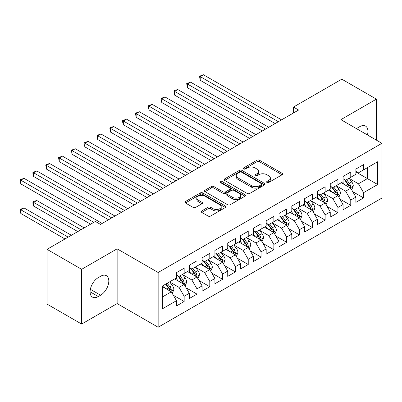<?xml version="1.0" encoding="UTF-8"?>
<svg xmlns="http://www.w3.org/2000/svg" width="402" height="402" viewBox="0 0 402 402"><rect width="100%" height="100%" fill="white"/><g stroke="black" fill="none" stroke-linecap="round" stroke-linejoin="round"><path stroke-width="0.6" d="M266.983 182.478A1.246 0.719 0 0 0 268.742 182.478L282.109 174.759A1.779 1.025 0 0 0 282.631 174.031A1.779 1.025 0 0 0 282.109 173.307L259.466 160.232A1.779 1.025 0 0 0 256.953 160.232L243.587 167.951A1.246 0.719 0 0 0 243.22 168.458A1.246 0.719 0 0 0 243.587 168.966A1.246 0.719 0 0 0 245.346 168.966L247.079 167.971A5.693 3.286 0 0 1 255.129 167.971L257.014 169.056A5.693 3.286 0 0 1 258.682 171.383A5.693 3.286 0 0 1 257.014 173.704L255.285 174.704A1.246 0.719 0 0 0 254.918 175.212A1.246 0.719 0 0 0 255.285 175.724A1.246 0.719 0 0 0 257.044 175.724L258.777 174.724A5.693 3.286 0 0 1 266.827 174.724L268.712 175.815A5.693 3.286 0 0 1 270.38 178.136A5.693 3.286 0 0 1 268.712 180.463L266.983 181.458A1.246 0.719 0 0 0 266.616 181.965A1.246 0.719 0 0 0 266.983 182.478L266.983 181.458M201.729 210.924A1.779 1.025 0 0 0 201.211 211.653A1.779 1.025 0 0 0 201.729 212.377L208.08 216.045A1.779 1.025 0 0 0 210.598 216.045L225.442 207.477A1.779 1.025 0 0 0 225.964 206.749A1.779 1.025 0 0 0 225.442 206.025L202.799 192.95A1.779 1.025 0 0 0 200.281 192.95L185.438 201.523A1.779 1.025 0 0 0 184.92 202.246A1.779 1.025 0 0 0 185.438 202.975L193.111 207.402A1.779 1.025 0 0 0 195.628 207.402L201.98 203.739A1.779 1.025 0 0 0 202.502 203.01A1.779 1.025 0 0 0 201.98 202.286L198.176 200.085A4.759 2.749 0 0 1 196.784 198.146A4.759 2.749 0 0 1 199.719 195.608A4.759 2.749 0 0 1 204.904 196.201L219.814 204.809A4.759 2.749 0 0 1 221.206 206.749A4.759 2.749 0 0 1 218.266 209.291A4.759 2.749 0 0 1 213.08 208.693L210.598 207.261A1.779 1.025 0 0 0 208.08 207.261L201.729 210.924L201.729 212.377M81.641 269.315L81.641 324.067L117.138 303.575L117.138 248.823L81.641 269.315L47.039 249.34L95.349 221.447L100.475 224.406L298.601 110.022L293.475 107.063L293.475 112.977M117.138 248.823L158.147 272.496L381.9 143.313L381.9 198.065L158.147 327.248L158.147 272.496M376.388 140.132L376.388 99.143L340.891 119.64L381.9 143.313M376.388 99.143L341.79 79.169L293.475 107.063M247.205 193.462A1.779 1.025 0 0 0 249.717 193.462L264.561 184.89A1.779 1.025 0 0 0 265.084 184.166A1.779 1.025 0 0 0 264.561 183.438L241.919 170.368A1.779 1.025 0 0 0 239.406 170.368L224.562 178.935A1.779 1.025 0 0 0 224.04 179.664A1.779 1.025 0 0 0 224.562 180.387L247.205 193.462M220.718 182.744A1.246 0.719 0 0 1 221.979 182.92L221.979 181.443L245.004 194.729A1.779 1.025 0 0 1 245.521 195.457A1.779 1.025 0 0 1 245.004 196.186L230.16 204.754A1.779 1.025 0 0 1 227.643 204.754L205 191.679L205 190.226A1.779 1.025 0 0 0 204.477 190.955A1.779 1.025 0 0 0 205 191.679M205 190.226L211.351 186.563A1.779 1.025 0 0 1 213.869 186.563L223.05 191.865A1.779 1.025 0 0 0 225.567 191.865L229.783 189.427A1.779 1.025 0 0 0 230.301 188.704A1.779 1.025 0 0 0 229.783 187.975L220.221 182.458A1.246 0.719 0 0 1 219.854 181.95A1.246 0.719 0 0 1 220.623 181.287A1.246 0.719 0 0 1 221.979 181.443M355.886 171.95L367.418 178.609L367.418 167.659L377.669 161.74L363.574 169.875L363.574 164.624L355.886 169.061L355.886 174.317L350.76 177.277L350.76 172.021L343.072 176.463L343.072 181.714L337.941 184.674L337.941 179.423L330.253 183.86L330.253 189.116L325.128 192.076L325.128 186.819L317.439 191.262L317.439 196.513L312.314 199.472L312.314 194.216L304.626 198.658L304.626 203.909L299.5 206.869L299.5 201.618L291.807 206.055L291.807 211.311L286.681 214.271L286.681 209.015L278.993 213.457L278.993 218.708L273.868 221.668L273.868 216.417L266.179 220.854L266.179 226.11L261.054 229.07L261.054 223.813L253.366 228.256L253.366 233.507L248.235 236.466L248.235 231.21L240.547 235.652L240.547 240.904L235.421 243.863L235.421 238.612L227.733 243.049L227.733 248.305L222.607 251.265L222.607 246.009L214.919 250.451L214.919 255.702L209.794 258.662L209.794 253.411L202.1 257.848L202.1 263.104L196.975 266.064L196.975 260.808L189.287 265.25L189.287 270.501L184.161 273.46L184.161 268.204L176.473 272.646L176.473 277.898L162.373 286.038L162.373 308.826L176.473 300.686L171.347 291.812L162.373 286.631M377.669 161.74L377.669 184.528L363.574 192.664L358.448 183.784L349.157 178.423M352.745 191.669L363.574 197.92L363.574 192.664M363.574 197.92L355.886 202.357L355.886 197.106L350.76 200.065L345.635 191.186L336.343 185.819M339.931 199.065L350.76 205.316L350.76 200.065M350.76 205.316L343.072 209.759L343.072 204.502L337.941 207.462L332.816 198.583L323.525 193.221M327.117 206.462L337.941 212.718L337.941 207.462M337.941 212.718L330.253 217.155L330.253 211.904L325.128 214.864L320.002 205.985L310.711 200.618M314.299 213.864L325.128 220.115L325.128 214.864M325.128 220.115L317.439 224.552L317.439 219.301L312.314 222.261L307.188 213.382L297.897 208.02M301.485 221.261L312.314 227.512L312.314 222.261M312.314 227.512L304.626 231.954L304.626 226.698L299.5 229.658L294.37 220.778L285.078 215.417M288.671 228.663L299.5 234.914L299.5 229.658M299.5 234.914L291.807 239.351L291.807 234.1L286.681 237.059L281.556 228.18L272.265 222.814M275.852 236.059L286.681 242.311L286.681 237.059M286.681 242.311L278.993 246.753L278.993 241.496L273.868 244.456L268.742 235.577L259.451 230.215M263.039 243.456L273.868 249.712L273.868 244.456M273.868 249.712L266.179 254.149L266.179 248.898L261.054 251.858L255.928 242.979L246.637 237.612M250.225 250.858L261.054 257.109L261.054 251.858M261.054 257.109L253.366 261.546L253.366 256.295L248.235 259.255L243.109 250.376L233.818 245.014M237.406 258.255L248.235 264.506L248.235 259.255M248.235 264.506L240.547 268.948L240.547 263.692L235.421 266.652L230.296 257.772L221.005 252.411M224.592 265.657L235.421 271.908L235.421 266.652M235.421 271.908L227.733 276.345L227.733 271.094L222.607 274.053L217.482 265.174L208.191 259.808M211.779 273.053L222.607 279.305L222.607 274.053M222.607 279.305L214.919 283.747L214.919 278.491L209.794 281.45L204.663 272.571L195.372 267.209M198.965 280.45L209.794 286.706L209.794 281.45M209.794 286.706L202.1 291.143L202.1 285.892L196.975 288.852L191.849 279.973L182.558 274.606M186.146 287.852L196.975 294.103L196.975 288.852M196.975 294.103L189.287 298.54L189.287 293.289L184.161 296.249L179.036 287.37L169.744 282.008M173.332 295.249L184.161 301.5L184.161 296.249M184.161 301.5L176.473 305.942L176.473 300.686M176.473 274.938L179.036 276.42L184.161 273.46M162.373 296.988L171.347 291.812M189.287 267.541L191.849 269.018L196.975 266.064M179.036 287.37L184.161 284.41L174.679 278.938M189.287 293.289L184.161 284.41M202.1 260.144L204.663 261.622L209.794 258.662M191.849 279.973L196.975 277.013L187.493 271.536M202.1 285.892L196.975 277.013M214.919 252.742L217.482 254.225L222.607 251.265M204.663 272.571L209.794 269.611L200.307 264.139M214.919 278.491L209.794 269.611M227.733 245.346L230.296 246.823L235.421 243.863M217.482 265.174L222.607 262.215L213.125 256.737M227.733 271.094L222.607 262.215M240.547 237.944L243.109 239.426L248.235 236.466M230.296 257.772L235.421 254.818L225.939 249.34M240.547 263.692L235.421 254.818M253.366 230.547L255.928 232.024L261.054 229.07M243.109 250.376L248.235 247.416L238.753 241.944M253.366 256.295L248.235 247.416M266.179 223.15L268.742 224.628L273.868 221.668M255.928 242.979L261.054 240.019L251.567 234.542M266.179 248.898L261.054 240.019M278.993 215.748L281.556 217.231L286.681 214.271M268.742 235.577L273.868 232.617L264.385 227.145M278.993 241.496L273.868 232.617M291.807 208.352L294.37 209.829L299.5 206.869M281.556 228.18L286.681 225.22L277.199 219.743M291.807 234.1L286.681 225.22M304.626 200.95L307.188 202.432L312.314 199.472M294.37 220.778L299.5 217.824L290.013 212.346M304.626 226.698L299.5 217.824M317.439 193.553L320.002 195.03L325.128 192.076M307.188 213.382L312.314 210.422L302.832 204.95M317.439 219.301L312.314 210.422M330.253 186.156L332.816 187.633L337.941 184.674M320.002 205.985L325.128 203.025L315.645 197.548M330.253 211.904L325.128 203.025M343.072 178.754L345.635 180.237L350.76 177.277M332.816 198.583L337.941 195.623L328.459 190.151M343.072 204.502L337.941 195.623M355.886 171.358L358.448 172.835L363.574 169.875M345.635 191.186L350.76 188.226L341.278 182.749M355.886 197.106L350.76 188.226M47.039 249.34L47.039 304.093L81.641 324.067M117.138 303.575L158.147 327.248M358.448 183.784L367.418 178.609L377.669 184.528M367.428 134.961A11.598 6.698 120 0 0 365.529 126.092A11.598 6.698 120 0 0 359.73 126.665L357.423 128.002A11.598 6.698 120 0 0 356.453 128.625M98.299 277.601A11.598 6.698 120 0 0 90.721 287.827A11.598 6.698 120 0 0 92.5 297.118A11.598 6.698 120 0 0 98.299 296.545L100.606 295.214A11.598 6.698 120 0 0 108.183 284.993A11.598 6.698 120 0 0 106.404 275.697A11.598 6.698 120 0 0 100.606 276.269L98.299 277.601M267.481 182.654L268.712 181.94A5.693 3.286 0 0 0 270.38 179.619L270.38 178.136M258.682 171.383L258.682 172.86A5.693 3.286 0 0 1 257.014 175.187L255.783 175.895M282.088 174.775L259.466 161.715A1.779 1.025 0 0 0 256.953 161.715L244.084 169.141M264.536 184.905L241.919 171.845A1.779 1.025 0 0 0 239.406 171.845L224.582 180.403M261.416 184.674A1.246 0.719 0 0 0 261.782 184.166A1.246 0.719 0 0 0 261.416 183.654L241.542 172.182A1.246 0.719 0 0 0 239.783 172.182L237.959 173.237A5.693 3.286 0 0 0 236.291 175.558A5.693 3.286 0 0 0 237.959 177.88L251.541 185.724A5.693 3.286 0 0 0 259.591 185.724L261.416 184.674L261.416 186.151A1.246 0.719 0 0 0 261.782 185.644L261.782 184.166M236.291 175.558L236.291 177.036A5.693 3.286 0 0 0 237.959 179.362L237.959 177.88M261.416 186.151L259.591 187.206A5.693 3.286 0 0 1 251.541 187.206L237.959 179.362M205.025 191.694L211.351 188.041L211.351 186.563M230.301 188.704L230.301 190.181A1.779 1.025 0 0 1 229.783 190.91L225.567 193.342A1.779 1.025 0 0 1 223.05 193.342L213.869 188.041A1.779 1.025 0 0 0 211.351 188.041M221.979 182.92L244.979 196.196M232.582 197.362A4.759 2.749 0 0 0 237.768 197.96A4.759 2.749 0 0 0 240.703 195.422A4.759 2.749 0 0 0 239.311 193.478L234.059 190.447A1.779 1.025 0 0 0 231.542 190.447L227.326 192.88A1.779 1.025 0 0 0 226.808 193.603A1.779 1.025 0 0 0 227.326 194.332L232.582 197.362L232.582 198.844A4.759 2.749 0 0 0 237.768 199.437A4.759 2.749 0 0 0 240.703 196.9L240.703 195.422M226.808 193.603L226.808 195.086A1.779 1.025 0 0 0 227.326 195.809L227.326 194.332M232.582 198.844L227.326 195.809M221.206 206.749L221.206 208.231A4.759 2.749 0 0 1 218.266 210.769A4.759 2.749 0 0 1 213.08 210.171L210.598 208.738A1.779 1.025 0 0 0 208.08 208.738L201.754 212.392M196.784 198.146L196.784 199.623A4.759 2.749 0 0 0 198.176 201.568L198.176 200.085M201.96 203.749L198.176 201.568M225.416 207.492L202.799 194.432A1.779 1.025 0 0 0 200.281 194.432L185.463 202.99M351.71 189.87L353.298 185.99A4.804 2.774 -120 0 0 351.765 181.9L349.042 178.267M344.705 184.729L342.635 181.965M341.665 182.975L341.429 182.664M200.216 109.897L249.516 138.358L174.589 95.098L174.589 91.4L177.79 89.545L255.928 134.66M349.856 187.704L350.599 187.036L350.705 186.196A4.804 2.774 -120 0 0 349.328 183.307L346.604 179.674M345.052 179.9L348.413 184.387A2.447 1.412 60 0 1 348.861 185.131L350.705 186.196M344.207 179.413L347.79 184.196A4.804 2.774 60 0 1 349.167 187.086L349.263 187.362M278.355 121.711L200.216 76.601L203.422 74.752L281.556 119.861M275.149 123.56L200.216 80.299L200.216 76.601L199.513 76.194L203.422 74.752M200.216 80.299L199.513 76.194M338.891 197.266L340.479 193.392A4.804 2.774 -120 0 0 338.946 189.302L336.228 185.669M331.886 192.126L329.816 189.367M328.851 190.377L328.615 190.061M187.402 117.294L236.703 145.755L161.775 102.495L161.775 98.797L164.976 96.947L243.109 142.057M337.037 195.101L337.78 194.432L337.886 193.593A4.804 2.774 -120 0 0 336.514 190.704L333.791 187.071M332.238 187.297L335.6 191.789A2.447 1.412 60 0 1 336.042 192.528L337.886 193.593M331.394 186.809L334.977 191.593A4.804 2.774 60 0 1 336.348 194.483L336.449 194.759M326.077 204.668L327.665 200.789A4.804 2.774 -120 0 0 326.133 196.699L323.409 193.066M319.072 199.528L317.002 196.764M316.037 197.774L315.801 197.457M174.589 124.69L223.889 153.157L148.956 109.897L148.956 106.193L152.162 104.344L230.296 149.454M324.223 202.502L324.967 201.829L325.072 200.995A4.804 2.774 -120 0 0 323.695 198.106L320.977 194.473M319.419 194.699L322.786 199.186A2.447 1.412 60 0 1 323.228 199.93L325.072 200.995M318.575 194.211L322.158 198.995A4.804 2.774 60 0 1 323.535 201.879L323.63 202.161M265.536 129.107L187.402 83.998L190.608 82.149L268.742 127.258M262.335 130.957L187.402 87.696L187.402 83.998L186.699 83.591L190.608 82.149M187.402 87.696L186.699 83.591M252.722 136.509L173.885 90.993L175.166 90.249L177.79 89.545M174.589 95.098L173.885 90.993M313.264 212.065L314.851 208.186A4.804 2.774 -120 0 0 313.319 204.1L310.595 200.462M306.259 206.924L304.188 204.166M303.219 205.171L302.982 204.859M161.775 132.092L211.07 160.554L136.142 117.294L136.142 113.595L139.348 111.746L217.482 156.855M311.409 209.899L312.153 209.231L312.259 208.392A4.804 2.774 -120 0 0 310.882 205.502L308.158 201.869M306.605 202.095L309.967 206.583A2.447 1.412 60 0 1 310.414 207.326L312.259 208.392M305.761 201.608L309.344 206.392A4.804 2.774 60 0 1 310.721 209.281L310.816 209.558M300.445 219.462L302.033 215.588A4.804 2.774 -120 0 0 300.5 211.497L297.781 207.864M293.44 214.326L291.375 211.563M290.405 212.573L290.169 212.256M148.956 139.489L198.256 167.951L123.329 124.69L123.329 120.992L126.529 119.143L204.663 164.252M298.591 217.301L299.339 216.628L299.44 215.794A4.804 2.774 -120 0 0 298.068 212.904L295.344 209.266M293.792 209.497L297.153 213.985A2.447 1.412 60 0 1 297.596 214.728L299.44 215.794M292.947 209.005L296.53 213.789A4.804 2.774 60 0 1 297.902 216.678L298.003 216.959M239.909 143.906L161.066 98.389L164.976 96.947M161.775 102.495L161.066 99.867L161.066 98.389M227.09 151.308L148.253 105.786L152.162 104.344M148.956 109.897L148.253 105.786M287.631 226.864L289.219 222.984A4.804 2.774 -120 0 0 287.686 218.894L284.963 215.261M280.626 221.723L278.556 218.959M277.591 219.969L277.355 219.658M136.142 146.891L185.443 175.352L110.51 132.092L110.51 128.394L113.716 126.54L191.849 171.654M285.777 224.698L286.52 224.03L286.626 223.19A4.804 2.774 -120 0 0 285.254 220.301L282.531 216.668M280.978 216.894L284.34 221.381A2.447 1.412 60 0 1 284.782 222.125L286.626 223.19M280.129 216.407L283.717 221.19A4.804 2.774 60 0 1 285.088 224.08L285.184 224.356M214.276 158.705L135.439 113.188L139.348 111.746M136.142 117.294L135.439 113.188M274.817 234.26L276.405 230.386A4.804 2.774 -120 0 0 274.873 226.296L272.149 222.663M267.812 229.12L265.742 226.361M264.772 227.371L264.536 227.055M123.329 154.288L172.629 182.749L97.696 139.489L97.696 135.791L100.902 133.941L179.036 179.051M272.963 232.095L273.707 231.426L273.812 230.587A4.804 2.774 -120 0 0 272.435 227.698L269.717 224.065M268.159 224.291L271.521 228.783A2.447 1.412 60 0 1 271.968 229.522L273.812 230.587M267.315 223.803L270.898 228.587A4.804 2.774 60 0 1 272.275 231.477L272.37 231.753M201.462 166.101L122.62 120.585L126.529 119.143M123.329 124.69L122.62 122.067L122.62 120.585M261.998 241.662L263.591 237.783A4.804 2.774 -120 0 0 262.059 233.693L259.335 230.06M254.994 236.522L252.928 233.758M251.959 234.768L251.722 234.451M110.51 161.684L159.81 190.151L84.882 146.891L84.882 143.187L88.083 141.338L166.217 186.448M260.149 239.497L260.893 238.823L260.998 237.989A4.804 2.774 -120 0 0 259.622 235.1L256.898 231.467M255.345 231.693L258.707 236.18A2.447 1.412 60 0 1 259.154 236.924L260.998 237.989M254.501 231.205L258.084 235.989A4.804 2.774 60 0 1 259.461 238.873L259.556 239.155M188.644 173.503L109.806 127.987L111.088 127.243L113.716 126.54M110.51 132.092L109.806 127.987M249.185 249.059L250.773 245.18A4.804 2.774 -120 0 0 249.24 241.094L246.516 237.456M242.18 243.919L240.11 241.16M239.145 242.165L238.909 241.853M97.696 169.086L146.996 197.548L72.064 154.288L72.064 150.589L75.269 148.74L153.403 193.849M247.33 246.893L248.074 246.225L248.18 245.386A4.804 2.774 -120 0 0 246.808 242.496L244.084 238.863M242.532 239.089L245.893 243.577A2.447 1.412 60 0 1 246.336 244.321L248.18 245.386M241.687 238.602L245.27 243.386A4.804 2.774 60 0 1 246.642 246.275L246.743 246.552M175.83 180.9L96.993 135.384L100.902 133.941M97.696 139.489L96.993 135.384M236.371 256.456L237.959 252.582A4.804 2.774 -120 0 0 236.426 248.491L233.703 244.858M229.366 251.32L227.296 248.557M226.326 249.567L226.095 249.25M84.882 176.483L134.183 204.945L59.25 161.684L59.25 157.986L62.456 156.137L140.589 201.246M234.517 254.295L235.26 253.622L235.366 252.788A4.804 2.774 -120 0 0 233.989 249.898L231.271 246.26M229.713 246.491L233.08 250.979A2.447 1.412 60 0 1 233.522 251.722L235.366 252.788M228.869 245.999L232.451 250.783A4.804 2.774 60 0 1 233.828 253.672L233.924 253.953M163.016 188.302L84.174 142.78L88.083 141.338M84.882 146.891L84.174 144.263L84.174 142.78M223.557 263.858L225.145 259.978A4.804 2.774 -120 0 0 223.612 255.888L220.889 252.255M216.552 258.717L214.482 255.953M213.512 256.963L213.276 256.652M72.064 183.885L121.364 212.346L46.436 169.086L46.436 165.388L49.637 163.534L127.776 208.648M221.703 261.692L222.447 261.024L222.552 260.184A4.804 2.774 -120 0 0 221.175 257.295L218.452 253.662M216.899 253.888L220.261 258.375A2.447 1.412 60 0 1 220.708 259.119L222.552 260.184M216.055 253.401L219.638 258.184A4.804 2.774 60 0 1 221.015 261.074L221.11 261.35M150.202 195.699L71.36 150.182L75.269 148.74M72.064 154.288L71.36 150.182M210.738 271.255L212.326 267.38A4.804 2.774 -120 0 0 210.794 263.29L208.075 259.657M203.734 266.114L201.663 263.355M200.698 264.365L200.462 264.049M59.25 191.282L108.55 219.743L33.622 176.483L33.622 172.785L36.823 170.935L114.957 216.045M208.884 269.089L209.628 268.42L209.733 267.581A4.804 2.774 -120 0 0 208.362 264.692L205.638 261.059M204.085 261.285L207.447 265.777A2.447 1.412 60 0 1 207.889 266.516L209.733 267.581M203.241 260.797L206.824 265.581A4.804 2.774 60 0 1 208.196 268.471L208.296 268.747M137.383 203.095L58.546 157.579L62.456 156.137M59.25 161.684L58.546 157.579M197.925 278.656L199.513 274.777A4.804 2.774 -120 0 0 197.98 270.687L195.256 267.054M190.92 273.516L188.85 270.752M187.885 271.762L187.649 271.445M46.436 198.678L90.611 224.185L20.803 183.885L20.803 180.181L24.009 178.332L102.143 223.442M196.07 276.491L196.814 275.817L196.92 274.983A4.804 2.774 -120 0 0 195.548 272.094L192.824 268.461M191.267 268.687L194.633 273.174A2.447 1.412 60 0 1 195.076 273.918L196.92 274.983M190.422 268.199L194.005 272.983A4.804 2.774 60 0 1 195.382 275.867L195.478 276.149M124.57 210.497L45.733 164.981L47.014 164.237L49.637 163.534M46.436 169.086L45.733 164.981M185.111 286.053L186.699 282.174A4.804 2.774 -120 0 0 185.166 278.089L182.443 274.45M178.106 280.913L176.036 278.154M175.066 279.159L174.83 278.847M84.199 227.884L36.823 200.533L33.622 202.382L33.622 206.08L77.792 231.582M183.257 283.887L184 283.219L184.106 282.38A4.804 2.774 -120 0 0 182.729 279.49L180.006 275.857M178.453 276.084L181.815 280.571A2.447 1.412 60 0 1 182.262 281.315L184.106 282.38M177.609 275.596L181.191 280.38A4.804 2.774 60 0 1 182.568 283.269L182.664 283.546M33.622 206.08L32.914 203.452L32.914 201.975L80.998 229.733M32.914 201.975L34.195 201.231L36.823 200.533M111.756 217.894L32.914 172.378L36.823 170.935M33.622 176.483L32.914 173.855L32.914 172.378M172.292 293.45L173.88 289.576A4.804 2.774 -120 0 0 172.347 285.485L169.629 281.852M165.287 288.314L163.222 285.551M71.385 235.281L24.009 207.929L20.803 209.779L20.803 213.477L64.978 238.984M170.438 291.289L171.187 290.616L171.287 289.782A4.804 2.774 -120 0 0 169.915 286.892L167.192 283.254M165.991 283.953L169.001 287.973A2.447 1.412 60 0 1 169.448 288.716L171.287 289.782M165.654 284.144L168.378 287.777A4.804 2.774 60 0 1 169.75 290.666L169.85 290.947M20.803 213.477L20.1 209.372L68.184 237.13M20.1 209.372L24.009 207.929M93.812 222.336L20.1 179.774L24.009 178.332M20.803 183.885L20.1 179.774M268.712 181.94L268.712 180.463M255.285 175.724L255.285 174.704M257.014 175.187L257.014 173.704M243.587 168.966L243.587 167.951M256.953 161.715L256.953 160.232M259.466 161.715L259.466 160.232M282.109 174.759L282.109 173.307M224.562 180.387L224.562 178.935M239.406 171.845L239.406 170.368M241.919 171.845L241.919 170.368M264.561 184.89L264.561 183.438M251.541 187.206L251.541 185.724M259.591 187.206L259.591 185.724M213.869 188.041L213.869 186.563M223.05 193.342L223.05 191.865M225.567 193.342L225.567 191.865M229.783 190.91L229.783 189.427M245.004 196.186L245.004 194.729M208.08 208.738L208.08 207.261M210.598 208.738L210.598 207.261M213.08 210.171L213.08 208.693M201.98 203.739L201.98 202.286M185.438 202.975L185.438 201.523M200.281 194.432L200.281 192.95M202.799 194.432L202.799 192.95M225.442 207.477L225.442 206.025M90.098 291.812L98.299 296.545M90.355 289.294L100.606 295.214M350.157 187.88L353.263 186.086M349.328 183.307L351.765 181.9M345.785 185.352L347.79 184.196M337.343 195.277L340.449 193.483M336.514 190.704L338.946 189.302M332.967 192.754L334.977 191.593M324.525 202.678L327.635 200.879M323.695 198.106L326.133 196.699M320.153 200.151L322.158 198.995M311.711 210.075L314.816 208.281M310.882 205.502L313.319 204.1M307.339 207.553L309.344 206.392M298.897 217.472L302.002 215.678M298.068 212.904L300.5 211.497M294.525 214.949L296.53 213.789M286.078 224.874L289.189 223.08M285.254 220.301L287.686 218.894M281.707 222.346L283.717 221.19M273.265 232.271L276.375 230.477M272.435 227.698L274.873 226.296M268.893 229.748L270.898 228.587M260.451 239.672L263.556 237.873M259.622 235.1L262.059 233.693M256.079 237.145L258.084 235.989M247.637 247.069L250.742 245.275M246.808 242.496L249.24 241.094M243.26 244.547L245.27 243.386M234.818 254.466L237.929 252.672M233.989 249.898L236.426 248.491M230.446 251.943L232.451 250.783M222.004 261.868L225.11 260.074M221.175 257.295L223.612 255.888M217.633 259.34L219.638 258.184M209.191 269.265L212.296 267.471M208.362 264.692L210.794 263.29M204.814 266.742L206.824 265.581M196.372 276.666L199.482 274.867M195.548 272.094L197.98 270.687M192 274.139L194.005 272.983M183.558 284.063L186.664 282.269M182.729 279.49L185.166 278.089M179.186 281.541L181.191 280.38M170.744 291.46L173.85 289.666M169.915 286.892L172.347 285.485M166.373 288.937L168.378 287.777"/></g></svg>
